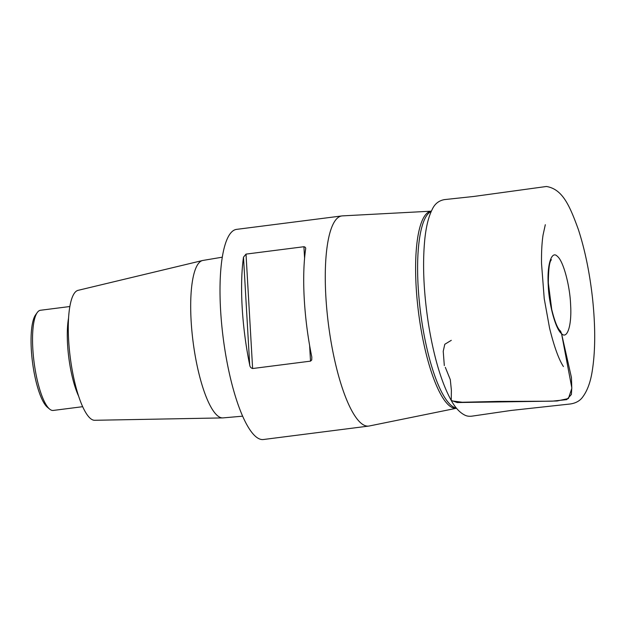 <?xml version="1.0" encoding="UTF-8"?>
<svg xmlns="http://www.w3.org/2000/svg" width="626" height="626" viewBox="0 0 626 626"><rect width="100%" height="100%" fill="white"/><g stroke="black" fill="none" stroke-linecap="round" stroke-linejoin="round"><path stroke-width="0.94" d="M342.399 215.884A105.927 27.059 82.7 0 0 341.89 215.931A105.927 27.059 82.7 0 0 326.913 310.504A105.927 27.059 82.7 0 0 361.194 423.301A105.927 27.059 82.7 0 0 368.698 426.079A105.927 27.059 82.7 0 0 369.207 426.001L456.51 408.238A99.338 25.376 -97.3 0 1 449.288 405.656A99.338 25.376 -97.3 0 1 417.112 299.533A99.338 25.376 -97.3 0 1 431.361 211.165L342.399 215.884M341.89 215.931L236.612 229.366A105.927 27.059 82.7 0 0 221.643 323.932A105.927 27.059 82.7 0 0 255.917 436.737A105.927 27.059 82.7 0 0 263.429 439.515L368.698 426.079M310.519 361.139L311.74 359.981L311.826 357.094A105.927 27.059 -97.3 0 1 305.605 249.226C305.95 247.849 305.386 247.02 303.923 246.722L246.018 254.109L252.622 368.526L310.519 361.139L309.612 345.403M252.622 368.526C250.916 368.033 249.946 366.859 249.711 365.013L243.498 257.153A105.927 27.059 82.7 0 0 249.711 365.013M243.498 257.153L246.018 254.109M305.644 248.639L305.605 249.226M222.332 257.176L202.926 260.439A79.369 20.275 82.7 0 0 202.574 260.51A79.369 20.275 82.7 0 0 192.018 332.359A79.369 20.275 82.7 0 0 217.598 415.789A79.369 20.275 82.7 0 0 222.66 417.91A79.369 20.275 82.7 0 0 223.012 417.894L242.614 416.18M202.574 260.51L78.093 290.339A65.527 16.738 82.7 0 0 69.376 349.66A65.527 16.738 82.7 0 0 90.496 418.536A65.527 16.738 82.7 0 0 94.675 420.289L222.66 417.91M69.877 306.521L40.455 310.269A50.495 12.896 82.7 0 0 37.302 312.484A50.495 12.896 82.7 0 0 34.047 361.992A50.495 12.896 82.7 0 0 49.626 409.099A50.495 12.896 82.7 0 0 49.657 409.122A50.495 12.896 82.7 0 0 53.233 410.445L82.655 406.689M47.427 407.268A48.296 12.34 -97.3 0 1 47.396 407.244A48.296 12.34 -97.3 0 1 32.497 362.188A48.296 12.34 -97.3 0 1 35.612 314.831L37.302 312.484M560.536 331.068L561.553 333.65C555.411 329.088 548.869 303.594 548.251 285.393C546.866 263.804 551.866 250.306 557.304 256.284C563.439 260.846 569.981 286.34 570.599 304.541C571.984 326.123 566.984 339.621 561.553 333.65L571.796 387.76L571.389 394.466L566.741 399.631L552.312 401.149L457.199 402.549L451.252 400.413L451.377 390.194L450.297 379.63L445.321 367.337M444.319 365.576L443.224 351.296L444.789 344.284L451.276 340.341M561.553 333.65L571.444 377.556L571.796 388.425L568.424 398.527L557.109 400.984L545.246 401.235L497.803 401.423L462.246 402.26L451.448 400.82C441.58 383.081 433.928 357.501 428.481 324.072C423.567 291.959 422.362 263.468 424.874 238.592C426.22 226.166 428.638 216.51 432.12 209.616C434.632 203.966 438.748 200.625 444.46 199.608L473.882 196.447L546.42 186.485C562.524 189.099 569.652 205.524 578.354 229.476C584.997 249.938 589.739 273.069 592.587 298.868C595.498 326.897 595.404 350.803 592.306 370.584C590.608 381.758 587.478 390.467 582.916 396.704C580.192 400.71 575.967 403.144 570.255 403.989L510.902 410.476L472.192 416.118C469.336 416.509 466.91 416.196 464.922 415.171C459.938 412.737 455.446 407.956 451.448 400.82M431.267 211.377A99.44 25.4 82.7 0 0 419.522 303.454A99.44 25.4 82.7 0 0 451.323 405.499A99.44 25.4 82.7 0 0 456.354 408.05M78.563 396.023A50.495 12.896 -97.3 0 1 68.594 317.875M304.588 258.248L303.923 246.722M560.207 330.825C557.484 328.423 554.652 321.287 551.717 309.408L548.337 282.968C548.462 268.898 549.495 261.159 551.436 259.743L551.404 259.767M545.309 224.695L543.039 235.094C541.866 243.005 541.365 252.505 541.529 263.601L544.229 298.657L549.558 328.071C554.088 346.444 558.705 359.269 563.408 366.539M47.396 407.244L49.626 409.099"/></g></svg>
